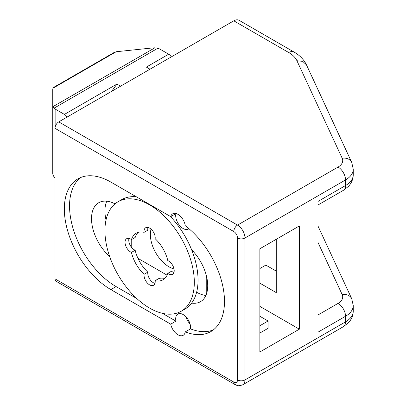 <?xml version="1.0" encoding="UTF-8"?>
<svg xmlns="http://www.w3.org/2000/svg" width="406" height="406" viewBox="0 0 406 406"><rect width="100%" height="100%" fill="white"/><g stroke="black" fill="none" stroke-linecap="round" stroke-linejoin="round"><path stroke-width="0.61" d="M67.005 117.121A5.268 3.04 -120 0 0 64.407 114.406L55.84 109.458A10.536 6.08 0 0 1 54.105 108.138L52.983 106.631L52.755 105.611L52.755 89.249L52.968 88.224L53.765 87.32L113.761 52.684L116.146 51.745L152.676 47.923L154.869 47.806L157.838 48.248A10.536 6.08 0 0 1 160.126 49.248L168.693 54.196A5.268 3.04 60 0 1 171.286 56.911M52.755 105.611L52.755 173.514L52.983 175.027L54.105 176.95A10.536 6.08 180 0 0 55.023 177.737M168.693 54.196L146.348 67.097L149.997 69.203M111.614 91.36L116.923 84.083L120.572 86.194M162.39 313.325L175.93 321.146A10.536 6.08 -120 0 1 177.879 314.036A10.536 6.08 -120 0 1 186.577 317.507A10.536 6.08 -120 0 1 190.48 328.87L185.268 331.885A65.838 38.012 -120 0 0 210.851 331.58A65.838 38.012 -120 0 0 222.214 283.545A65.838 38.012 -120 0 0 185.268 225.711A10.536 6.08 -120 0 0 180.178 216.048A10.536 6.08 -120 0 0 172.662 213.83A10.536 6.08 -120 0 0 170.718 216.637L175.93 213.627A10.536 6.08 -120 0 0 183.142 228.542A10.536 6.08 -120 0 0 188.409 229.065A10.536 6.08 -120 0 0 188.942 228.685M80.677 177.508A65.838 38.012 -120 0 0 73.831 230.963A65.838 38.012 -120 0 0 116.101 286.6L136.858 298.583M190.48 328.87A65.838 38.012 -120 0 0 213.353 329.895M191.627 303.089A34.764 20.072 -120 0 0 200.523 301.653A34.764 20.072 -120 0 0 191.627 249.807M115.015 203.858A34.764 20.072 -120 0 0 98.719 202.736A34.764 20.072 -120 0 0 109.65 256.511M170.718 216.637L110.889 182.096A65.838 38.012 -120 0 0 77.967 178.833A65.838 38.012 -120 0 0 67.878 231.593A65.838 38.012 -120 0 0 110.889 289.61L170.718 324.155A10.536 6.08 -120 0 0 177.929 334.767A10.536 6.08 -120 0 0 183.197 335.29A10.536 6.08 -120 0 0 185.268 331.885M175.93 321.146L170.718 324.155M185.912 316.771A10.536 6.08 -120 0 0 190.059 323.952M306.464 64.894L302.744 61.372L296.918 60.722A31.602 18.245 180 0 0 288.737 52.541A10.536 6.08 120 0 1 294.005 52.019L239.063 20.3A10.536 6.08 120 0 0 233.795 20.823L58.748 121.886A5.268 3.04 120 0 0 55.023 128.337L55.023 278.861A5.268 3.04 120 0 0 56.114 281.272L234.886 384.487C237.317 385.147 236.997 386.796 242.788 384.746A10.536 6.08 -120 0 0 244.97 379.925L345.531 321.867A10.536 6.08 -120 0 1 343.349 326.688L242.788 384.746M234.886 384.487A5.268 3.04 120 0 1 233.795 382.076A5.268 3.04 -120 0 0 237.52 379.925A5.268 3.04 0 0 0 244.97 379.925L244.97 238.002A10.536 6.08 -120 0 0 237.52 225.102A5.268 3.04 120 0 0 233.795 231.552A5.268 3.04 60 0 1 237.52 238.002A5.268 3.04 180 0 0 244.97 238.002L345.531 179.944L345.531 185.537A26.334 15.205 180 0 0 353.245 174.783C353.154 179.244 351.535 183.136 348.373 186.455L343.349 190.358A10.536 6.08 -120 0 0 345.531 185.537L317.969 201.447L317.969 332.189L345.531 316.274A10.536 6.08 -120 0 0 338.081 303.373L317.969 314.985M259.87 268.539L265.828 265.098L276.258 271.122M196.621 292.234A34.764 20.072 -120 0 0 205.883 295.456M259.87 333.047L268.062 328.317L268.062 321.009L259.87 316.274M259.87 351.972L299.349 329.18L299.349 225.959L259.87 248.756L259.87 351.972M259.87 306.383L299.349 329.18M259.87 283.16L276.258 292.624L276.258 239.291M106.768 201.198A34.764 20.072 -120 0 0 106.032 219.945M137.989 258.378L167.094 275.187M259.87 325.739L268.062 321.009M206.238 294.614L206.238 275.151M131.747 239.454L131.747 247.579M151.057 229.157A26.334 15.205 -120 0 0 168.992 266.818A26.334 15.205 -120 0 0 174.017 268.924M144.1 274.294A7.902 4.562 -120 0 0 147.109 282.743A7.902 4.562 -120 0 0 153.575 285.271A7.902 4.562 -120 0 0 155.148 280.673A26.862 15.509 -120 0 0 163.055 279.759A26.862 15.509 -120 0 0 167.795 273.37A7.902 4.562 -120 0 0 172.57 274.304A7.902 4.562 -120 0 0 173.606 267.442A7.902 4.562 -120 0 0 167.795 260.606A26.862 15.509 -120 0 0 155.148 238.703A7.902 4.562 -120 0 0 152.138 230.253A7.902 4.562 -120 0 0 145.673 227.72A7.902 4.562 -120 0 0 144.1 232.323A26.862 15.509 -120 0 0 136.193 233.232A26.862 15.509 -120 0 0 131.448 239.626A7.902 4.562 -120 0 0 126.677 238.687A7.902 4.562 -120 0 0 125.637 245.549A7.902 4.562 -120 0 0 131.448 252.385A26.862 15.509 -120 0 0 144.1 274.294L147.82 272.142A7.902 4.562 -120 0 0 154.97 283.388M131.448 252.385L135.173 250.233A26.862 15.509 -120 0 0 147.82 272.142M131.448 239.626L135.173 237.474A26.862 15.509 -120 0 1 138.182 232.384M129.006 238.418A7.902 4.562 -120 0 0 135.173 250.233M155.148 280.673L158.873 278.521A26.862 15.509 -120 0 0 164.785 278.46M167.795 273.37L171.52 271.218A7.902 4.562 -120 0 0 173.966 272.421M148.002 227.456A7.902 4.562 -120 0 0 147.82 230.172L144.1 232.323M181.228 311.235A63.204 36.494 -120 0 0 181.228 238.251A63.204 36.494 -120 0 0 118.019 201.757A63.204 36.494 -120 0 0 108.331 252.405A63.204 36.494 -120 0 0 149.621 308.103A63.204 36.494 -120 0 0 181.228 311.235L184.953 309.083A63.204 36.494 -120 0 0 170.332 216.413M136.365 196.803A63.204 36.494 -120 0 0 121.744 199.61L118.019 201.757M55.84 109.458L55.84 125.175M64.407 114.406L116.923 84.083M54.105 108.138L157.838 48.248M116.101 286.6L110.889 289.61M233.795 231.552L55.023 128.337M353.245 174.783L353.245 169.195A26.334 15.205 180 0 1 345.531 179.944A10.536 6.08 -120 0 0 338.081 167.044L237.52 225.102L58.748 121.886M233.795 382.076L55.023 278.861M288.737 52.541L233.795 20.823M296.918 60.722L342.172 158.228A15.804 9.125 180 0 1 338.081 167.044M353.245 169.195L351.728 162.395A10.536 8.308 155.1 0 0 342.172 158.228M317.969 242.412L342.172 294.563A15.804 9.125 180 0 1 338.081 303.373M353.245 305.525A26.334 15.205 180 0 1 345.531 316.274L345.531 321.867A26.334 15.205 180 0 0 353.245 311.118L353.245 305.525L351.728 298.73A10.536 8.308 155.1 0 0 342.172 294.563M52.983 106.631L154.869 47.806M52.968 88.224L116.146 51.745M237.52 238.002L237.52 379.925M343.349 190.358L317.969 205.01M294.005 52.019C299.719 55.272 303.876 59.56 306.474 64.889L351.728 162.395M351.728 298.73L317.969 225.995M353.245 311.118C353.154 315.574 351.535 319.466 348.373 322.785L343.349 326.688"/></g></svg>
